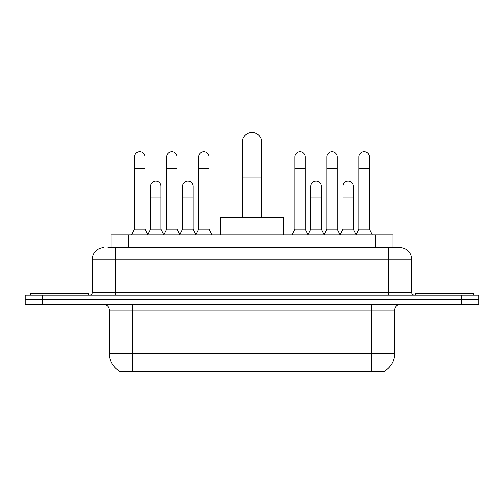 <?xml version="1.0" encoding="UTF-8"?>
<svg xmlns="http://www.w3.org/2000/svg" width="504" height="504" viewBox="0 0 504 504"><rect width="100%" height="100%" fill="white"/><g stroke="black" fill="none" stroke-linecap="round" stroke-linejoin="round"><path stroke-width="0.76" d="M111.126 247.659L111.126 234.933L392.874 234.933L392.874 247.659M384.495 371.064L384.495 371.473L119.505 371.473L119.505 371.064M109.381 353.537L132.527 353.537L132.527 310.149L109.381 310.149L109.381 353.537A20.248 20.248 0 0 0 119.391 371.007C120.891 371.593 125.269 371.593 132.527 371.007L371.473 371.007C378.724 371.593 383.103 371.593 384.609 371.007A20.248 20.248 0 0 0 394.619 353.537L394.619 310.149A5.783 5.783 0 0 1 400.403 304.359M42.556 295.105L478.8 295.105L478.8 299.735L25.2 299.735L25.2 304.359L42.556 304.359L42.556 299.735L25.2 299.735L25.2 295.105L42.556 295.105L42.556 299.735L478.8 299.735L478.8 304.359L42.556 304.359M108.203 247.659L396.062 247.659M107.938 247.659L115.46 247.659L115.46 259.232L92.314 259.232L92.314 292.213A2.892 2.892 0 0 1 89.422 295.105M103.887 247.659A11.573 11.573 0 0 0 92.314 259.232M400.113 247.659A11.573 11.573 0 0 1 411.686 259.232L388.54 259.232L388.54 247.659L399.937 247.659M411.686 259.232L411.686 292.213C411.856 293.971 412.82 294.935 414.578 295.105M478.8 295.105L478.8 299.735M88.263 295.105L88.263 293.366L30.41 293.366L30.41 295.105M473.59 295.105L473.59 293.366L415.737 293.366L415.737 295.105M242.166 217.577L242.166 142.361A9.834 9.834 0 0 1 252 132.527A9.834 9.834 0 0 1 261.834 142.361A9.834 9.834 0 0 0 252 132.527M261.834 217.577L261.834 142.361M283.821 234.933L283.821 217.577L220.179 217.577L220.179 234.933M131.657 234.933L134.549 229.144L144.963 229.144L147.855 234.933M144.963 229.144L144.963 156.939A5.21 5.21 0 0 0 139.759 151.736A5.21 5.21 0 0 1 140.087 151.742M134.549 229.144L134.549 168.512L144.963 168.512M134.549 168.512L134.549 156.939A5.21 5.21 0 0 1 139.759 151.736M163.712 234.933L166.603 229.144L177.017 229.144L179.909 234.933M177.017 229.144L177.017 156.939A5.21 5.21 0 0 0 171.807 151.736A5.21 5.21 0 0 1 172.135 151.742M166.603 229.144L166.603 168.512L177.017 168.512M166.603 168.512L166.603 156.939A5.21 5.21 0 0 1 171.807 151.736M195.76 234.933L198.658 229.144L209.072 229.144L211.963 234.933M209.072 229.144L209.072 156.939A5.21 5.21 0 0 0 203.862 151.736A5.21 5.21 0 0 1 204.189 151.742M198.658 229.144L198.658 168.512L209.072 168.512M198.658 168.512L198.658 156.939A5.21 5.21 0 0 1 203.862 151.736M291.923 234.933L294.815 229.144L305.229 229.144L308.12 234.933M305.229 229.144L305.229 156.939A5.21 5.21 0 0 0 300.019 151.736A5.21 5.21 0 0 1 300.346 151.742M294.815 229.144L294.815 168.512L305.229 168.512M294.815 168.512L294.815 156.939A5.21 5.21 0 0 1 300.019 151.736M323.971 234.933L326.869 229.144L337.283 229.144L340.175 234.933M337.283 229.144L337.283 156.939A5.21 5.21 0 0 0 332.073 151.736A5.21 5.21 0 0 1 332.401 151.742M326.869 229.144L326.869 168.512L337.283 168.512M326.869 168.512L326.869 156.939A5.21 5.21 0 0 1 332.073 151.736M356.026 234.933L358.917 229.144L369.331 229.144L372.229 234.933M369.331 229.144L369.331 156.939A5.21 5.21 0 0 0 364.127 151.736A5.21 5.21 0 0 1 364.455 151.742M358.917 229.144L358.917 168.512L369.331 168.512M358.917 168.512L358.917 156.939A5.21 5.21 0 0 1 364.127 151.736M147.773 234.757L150.576 229.144L160.99 229.144L163.794 234.757M160.99 229.144L160.99 186.335A5.21 5.21 0 0 0 156.108 181.138A5.21 5.21 0 0 1 160.99 186.335M150.576 229.144L150.576 197.902L160.99 197.902M150.576 197.902L150.576 186.335A5.21 5.21 0 0 1 156.108 181.138M179.821 234.757L182.631 229.144L193.045 229.144L195.848 234.757M193.045 229.144L193.045 186.335A5.21 5.21 0 0 0 188.162 181.138A5.21 5.21 0 0 1 193.045 186.335M182.631 229.144L182.631 197.902L193.045 197.902M182.631 197.902L182.631 186.335A5.21 5.21 0 0 1 188.162 181.138M308.032 234.757L310.842 229.144L321.256 229.144L324.059 234.757M321.256 229.144L321.256 186.335A5.21 5.21 0 0 0 316.373 181.138A5.21 5.21 0 0 1 321.256 186.335M310.842 229.144L310.842 197.902L321.256 197.902M310.842 197.902L310.842 186.335A5.21 5.21 0 0 1 316.373 181.138M340.087 234.757L342.896 229.144L353.31 229.144L356.114 234.757M353.31 229.144L353.31 186.335A5.21 5.21 0 0 0 348.428 181.138A5.21 5.21 0 0 1 353.31 186.335M342.896 229.144L342.896 197.902L353.31 197.902M342.896 197.902L342.896 186.335A5.21 5.21 0 0 1 348.428 181.138M368.871 371.473L368.871 370.906M135.129 371.473L135.129 370.906M128.482 247.659L128.482 234.933M375.518 247.659L375.518 234.933M371.473 304.359L371.473 310.149L132.527 310.149L132.527 304.359M394.619 310.149L371.473 310.149L371.473 353.537L394.619 353.537M371.473 371.007L371.473 353.537L132.527 353.537L132.527 371.007M461.444 304.359L461.444 295.105M115.46 295.105L115.46 292.213L411.686 292.213M92.314 292.213L115.46 292.213L115.46 259.232L388.54 259.232L388.54 295.105M242.166 177.074L261.834 177.074M109.381 310.149C109.04 306.634 107.113 304.706 103.597 304.359"/></g></svg>
